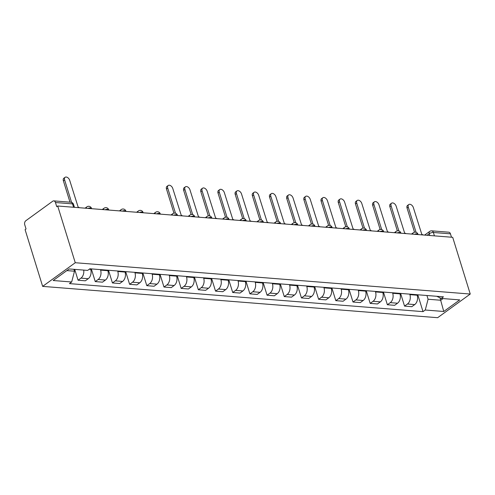 <?xml version="1.0" encoding="UTF-8"?>
<svg xmlns="http://www.w3.org/2000/svg" width="495" height="495" viewBox="0 0 495 495"><rect width="100%" height="100%" fill="white"/><g stroke="black" fill="none" stroke-linecap="round" stroke-linejoin="round"><path stroke-width="0.74" d="M57.698 206L56.746 206.693L55.459 202.523A3.026 2.067 -85.5 0 0 53.794 200.883A3.026 2.067 -85.5 0 0 52.724 201.218L25.82 220.733A3.026 2.067 -85.5 0 0 24.75 224.798L26.037 228.962L25.09 229.655L42.65 286.382L437.642 317.697L470.25 294.042L75.259 262.727L57.698 206L452.69 237.315L470.25 294.042M434.424 235.868L433.379 232.483A3.026 2.067 94.5 0 0 431.714 230.843L448.786 232.198A3.026 2.067 94.5 0 1 450.45 233.838L433.379 232.483A3.026 1.114 162.8 0 0 429.27 233.69L427.074 235.286M451.496 237.223L450.45 233.838M42.65 286.382L75.259 262.727M83.723 270.091A6.961 4.758 94.5 0 1 80.963 278.128L78.068 280.226L85.332 280.807L88.234 278.704A6.961 4.758 -85.5 0 0 90.69 269.348L90.535 268.835M74.708 269.379L78.068 280.226M100.448 269.62L100.609 270.134A6.961 4.758 94.5 0 1 98.146 279.489L95.25 281.593L102.521 282.169L105.416 280.065A6.961 4.758 -85.5 0 0 107.879 270.709L107.718 270.196M91.321 268.896L95.25 281.593M117.631 270.982L117.791 271.495A6.961 4.758 94.5 0 1 115.329 280.851L112.433 282.954L119.703 283.53L122.599 281.426A6.961 4.758 -85.5 0 0 125.062 272.071L124.901 271.563M108.504 270.258L112.433 282.954M134.813 272.349L134.974 272.856A6.961 4.758 94.5 0 1 132.512 282.212L129.616 284.316L136.886 284.891L139.782 282.787A6.961 4.758 -85.5 0 0 142.244 273.432L142.084 272.924M125.687 271.625L129.616 284.316M151.996 273.71L152.157 274.218A6.961 4.758 94.5 0 1 149.694 283.573L146.798 285.677L154.069 286.252L156.965 284.149A6.961 4.758 -85.5 0 0 159.427 274.793L159.266 274.286M142.869 272.986L146.798 285.677M169.179 275.072L169.34 275.579A6.961 4.758 94.5 0 1 166.883 284.934L163.981 287.038L171.251 287.614L174.147 285.51A6.961 4.758 -85.5 0 0 176.61 276.154L176.449 275.647M160.052 274.348L163.981 287.038M186.368 276.433L186.522 276.94A6.961 4.758 94.5 0 1 184.066 286.302L181.164 288.399L188.434 288.981L191.336 286.877A6.961 4.758 -85.5 0 0 193.792 277.522L193.632 277.008M177.235 275.709L181.164 288.399M203.55 277.794L203.705 278.308A6.961 4.758 94.5 0 1 201.248 287.663L198.347 289.767L205.617 290.342L208.519 288.238A6.961 4.758 -85.5 0 0 210.975 278.883L210.821 278.369M194.417 277.07L198.347 289.767M220.733 279.155L220.888 279.669A6.961 4.758 94.5 0 1 218.431 289.024L215.529 291.128L222.799 291.704L225.701 289.6A6.961 4.758 -85.5 0 0 228.158 280.244L228.003 279.731M211.6 278.431L215.529 291.128M237.916 280.517L238.07 281.03A6.961 4.758 94.5 0 1 235.614 290.386L232.712 292.489L239.982 293.065L242.884 290.961A6.961 4.758 -85.5 0 0 245.341 281.606L245.186 281.098M228.783 279.799L232.712 292.489M255.098 281.884L255.253 282.391A6.961 4.758 94.5 0 1 252.797 291.747L249.895 293.851L257.165 294.426L260.067 292.322A6.961 4.758 -85.5 0 0 262.523 282.967L262.369 282.459M245.965 281.16L249.895 293.851M272.281 283.245L272.436 283.753A6.961 4.758 94.5 0 1 269.979 293.108L267.077 295.212L274.348 295.787L277.25 293.683A6.961 4.758 -85.5 0 0 279.706 284.328L279.551 283.821M263.148 282.521L267.077 295.212M289.464 284.606L289.625 285.114A6.961 4.758 94.5 0 1 287.162 294.469L284.266 296.573L291.53 297.149L294.432 295.051A6.961 4.758 -85.5 0 0 296.889 285.695L296.734 285.182M280.337 283.882L284.266 296.573M306.646 285.968L306.807 286.481A6.961 4.758 94.5 0 1 304.345 295.837L301.449 297.934L308.719 298.516L311.615 296.412A6.961 4.758 -85.5 0 0 314.078 287.057L313.917 286.543M297.52 285.244L301.449 297.934M323.829 287.329L323.99 287.843A6.961 4.758 94.5 0 1 321.527 297.198L318.632 299.302L325.902 299.877L328.798 297.773A6.961 4.758 -85.5 0 0 331.26 288.418L331.099 287.904M314.702 286.605L318.632 299.302M341.012 288.69L341.173 289.204A6.961 4.758 94.5 0 1 338.71 298.559L335.814 300.663L343.085 301.238L345.98 299.135A6.961 4.758 -85.5 0 0 348.443 289.779L348.282 289.272M331.885 287.966L335.814 300.663M358.194 290.058L358.355 290.565A6.961 4.758 94.5 0 1 355.899 299.921L352.997 302.024L360.267 302.6L363.163 300.496A6.961 4.758 -85.5 0 0 365.626 291.14L365.465 290.633M349.068 289.334L352.997 302.024M375.377 291.419L375.538 291.926A6.961 4.758 94.5 0 1 373.082 301.282L370.18 303.385L377.45 303.961L380.352 301.857A6.961 4.758 -85.5 0 0 382.808 292.502L382.647 291.994M366.25 290.695L370.18 303.385M392.566 292.78L392.721 293.288A6.961 4.758 94.5 0 1 390.264 302.643L387.362 304.747L394.633 305.322L397.535 303.218A6.961 4.758 -85.5 0 0 399.991 293.863L399.83 293.356M383.433 292.056L387.362 304.747M409.749 294.141L409.903 294.649A6.961 4.758 94.5 0 1 407.447 304.01L404.545 306.108L411.815 306.69L414.717 304.586A6.961 4.758 -85.5 0 0 417.174 295.23L417.019 294.717M400.616 293.417L404.545 306.108M66.844 270.604L74.51 271.211L73.922 269.317M74.51 271.211L71.676 281.989L53.169 280.523L69.139 268.94L87.646 270.406L89.88 268.785L443.458 296.814L441.224 298.435L459.731 299.902L443.761 311.485L425.255 310.019L428.088 299.24L440.754 300.242L443.05 298.578M71.676 281.989L69.442 283.61L423.021 311.64L425.255 310.019M440.012 297.854L443.761 311.485M426.931 295.503L428.088 299.24M417.799 294.779L423.021 311.64M436.726 296.282L441.224 298.435M79.478 207.727A3.026 1.906 54 0 0 78.173 207.219L69.69 180.322A3.484 2.197 54 0 0 65.111 177.303A3.484 2.197 54 0 0 64.622 179.92L71.571 202.381M69.993 202.17L63.385 180.817A3.484 2.197 -126 0 1 63.874 178.2L65.111 177.303M182.575 215.9A3.026 1.906 54 0 0 181.275 215.393L172.786 188.496A3.484 2.197 54 0 0 168.207 185.476A3.484 2.197 54 0 0 167.718 188.094L175.502 213.246M173.962 213.153L166.481 188.991A3.484 2.197 -126 0 1 166.976 186.374L168.207 185.476M199.757 217.262A3.026 1.906 54 0 0 198.458 216.754L189.969 189.857A3.484 2.197 54 0 0 185.39 186.838A3.484 2.197 54 0 0 184.901 189.455L192.685 214.607M191.144 214.514L183.67 190.352A3.484 2.197 -126 0 1 184.159 187.735L185.39 186.838M216.946 218.629A3.026 1.906 54 0 0 215.641 218.122L207.151 191.219A3.484 2.197 54 0 0 202.573 188.205A3.484 2.197 54 0 0 202.084 190.816L209.868 215.969M208.327 215.876L200.852 191.713A3.484 2.197 -126 0 1 201.341 189.096L202.573 188.205M234.129 219.99A3.026 1.906 54 0 0 232.823 219.483L224.334 192.586A3.484 2.197 54 0 0 219.761 189.566A3.484 2.197 54 0 0 219.266 192.184L227.056 217.33M225.51 217.237L218.035 193.081A3.484 2.197 -126 0 1 218.524 190.464L219.761 189.566M251.312 221.352A3.026 1.906 54 0 0 250.006 220.844L241.517 193.947A3.484 2.197 54 0 0 236.944 190.928A3.484 2.197 54 0 0 236.449 193.545L244.239 218.691M242.692 218.598L235.218 194.442A3.484 2.197 -126 0 1 235.707 191.825L236.944 190.928M268.494 222.713A3.026 1.906 54 0 0 267.189 222.206L258.699 195.308A3.484 2.197 54 0 0 254.127 192.289A3.484 2.197 54 0 0 253.638 194.906L261.422 220.052M259.881 219.959L252.401 195.803A3.484 2.197 -126 0 1 252.889 193.186L254.127 192.289M285.677 224.074A3.026 1.906 54 0 0 284.371 223.567L275.888 196.67A3.484 2.197 54 0 0 271.31 193.65A3.484 2.197 54 0 0 270.821 196.268L278.605 221.42M277.064 221.327L269.583 197.165A3.484 2.197 -126 0 1 270.072 194.547L271.31 193.65M302.86 225.435A3.026 1.906 54 0 0 301.554 224.928L293.071 198.031A3.484 2.197 54 0 0 288.492 195.011A3.484 2.197 54 0 0 288.003 197.629L295.787 222.781M294.247 222.688L286.766 198.526A3.484 2.197 -126 0 1 287.255 195.909L288.492 195.011M320.042 226.797A3.026 1.906 54 0 0 318.737 226.289L310.254 199.392A3.484 2.197 54 0 0 305.675 196.379A3.484 2.197 54 0 0 305.186 198.99L312.97 224.142M311.429 224.049L303.949 199.887A3.484 2.197 -126 0 1 304.437 197.27L305.675 196.379M337.225 228.164A3.026 1.906 54 0 0 335.926 227.657L327.436 200.753A3.484 2.197 54 0 0 322.858 197.74A3.484 2.197 54 0 0 322.369 200.357L330.153 225.503M328.612 225.411L321.131 201.248A3.484 2.197 -126 0 1 321.62 198.637L322.858 197.74M354.408 229.525A3.026 1.906 54 0 0 353.108 229.018L344.619 202.121A3.484 2.197 54 0 0 340.04 199.101A3.484 2.197 54 0 0 339.551 201.719L347.335 226.865M345.795 226.772L338.314 202.616A3.484 2.197 -126 0 1 338.803 199.999L340.04 199.101M371.59 230.887A3.026 1.906 54 0 0 370.291 230.379L361.802 203.482A3.484 2.197 54 0 0 357.223 200.463A3.484 2.197 54 0 0 356.734 203.08L364.518 228.226M362.977 228.133L355.497 203.977A3.484 2.197 -126 0 1 355.992 201.36L357.223 200.463M388.773 232.248A3.026 1.906 54 0 0 387.474 231.74L378.984 204.843A3.484 2.197 54 0 0 374.406 201.824A3.484 2.197 54 0 0 373.917 204.441L381.701 229.587M380.16 229.501L372.679 205.338A3.484 2.197 -126 0 1 373.174 202.721L374.406 201.824M405.956 233.609A3.026 1.906 54 0 0 404.656 233.102L396.167 206.205A3.484 2.197 54 0 0 391.588 203.185A3.484 2.197 54 0 0 391.1 205.802L398.883 230.955M397.343 230.862L389.868 206.7A3.484 2.197 -126 0 1 390.357 204.082L391.588 203.185M423.145 234.97A3.026 1.906 54 0 0 421.839 234.463L413.35 207.566A3.484 2.197 54 0 0 408.777 204.546A3.484 2.197 54 0 0 408.282 207.164L416.072 232.316M414.525 232.223L407.051 208.061A3.484 2.197 -126 0 1 407.54 205.444L408.777 204.546M418.102 234.574L418.015 234.296A3.026 1.114 162.8 0 0 417.025 233.813A3.026 1.114 162.8 0 0 414.352 234.277M400.919 233.213L400.832 232.935A3.026 1.114 162.8 0 0 399.842 232.446A3.026 1.114 162.8 0 0 397.169 232.916M383.736 231.852L383.65 231.567A3.026 1.114 162.8 0 0 382.66 231.085A3.026 1.114 162.8 0 0 379.987 231.549M366.554 230.484L366.467 230.206A3.026 1.114 162.8 0 0 365.477 229.723A3.026 1.114 162.8 0 0 362.804 230.187M349.371 229.123L349.284 228.845A3.026 1.114 162.8 0 0 348.294 228.362A3.026 1.114 162.8 0 0 345.621 228.826M332.188 227.762L332.102 227.483A3.026 1.114 162.8 0 0 331.112 227.001A3.026 1.114 162.8 0 0 328.439 227.465M314.999 226.401L314.919 226.122A3.026 1.114 162.8 0 0 313.929 225.64A3.026 1.114 162.8 0 0 311.256 226.104M297.817 225.039L297.73 224.761A3.026 1.114 162.8 0 0 296.74 224.272A3.026 1.114 162.8 0 0 294.073 224.742M280.634 223.678L280.547 223.4A3.026 1.114 162.8 0 0 279.557 222.911A3.026 1.114 162.8 0 0 276.891 223.381M263.451 222.311L263.365 222.032A3.026 1.114 162.8 0 0 262.375 221.55A3.026 1.114 162.8 0 0 259.708 222.014M246.269 220.949L246.182 220.671A3.026 1.114 162.8 0 0 245.192 220.188A3.026 1.114 162.8 0 0 242.519 220.652M229.086 219.588L228.999 219.31A3.026 1.114 162.8 0 0 228.009 218.827A3.026 1.114 162.8 0 0 225.336 219.291M211.903 218.227L211.817 217.949A3.026 1.114 162.8 0 0 210.827 217.466A3.026 1.114 162.8 0 0 208.154 217.93M194.721 216.866L194.634 216.587A3.026 1.114 162.8 0 0 193.644 216.105A3.026 1.114 162.8 0 0 190.971 216.569M177.538 215.504L177.451 215.226A3.026 1.114 162.8 0 0 176.461 214.737A3.026 1.114 162.8 0 0 173.788 215.207M160.355 214.143L160.269 213.859A3.026 1.114 162.8 0 0 159.279 213.376A3.026 1.114 162.8 0 0 156.606 213.84M143.173 212.776L143.086 212.497A3.026 1.114 162.8 0 0 142.096 212.015A3.026 1.114 162.8 0 0 139.423 212.479M125.99 211.415L125.903 211.136A3.026 1.114 162.8 0 0 124.913 210.653A3.026 1.114 162.8 0 0 122.24 211.118M108.801 210.053L108.714 209.775A3.026 1.114 162.8 0 0 107.724 209.292A3.026 1.114 162.8 0 0 105.058 209.756M91.618 208.692L91.532 208.414A3.026 1.114 162.8 0 0 90.542 207.931A3.026 1.114 162.8 0 0 87.875 208.395M429.833 235.502L429.27 233.69A3.026 1.906 54 0 1 429.697 231.412L424.63 235.088M417.174 295.23L409.903 294.649M399.991 293.863L392.721 293.288M382.808 292.502L375.538 291.926M365.626 291.14L358.355 290.565M348.443 289.779L341.173 289.204M331.26 288.418L323.99 287.843M314.078 287.057L306.807 286.481M296.889 285.695L289.625 285.114M279.706 284.328L272.436 283.753M262.523 282.967L255.253 282.391M245.341 281.606L238.07 281.03M228.158 280.244L220.888 279.669M210.975 278.883L203.705 278.308M193.792 277.522L186.522 276.94M176.61 276.154L169.34 275.579M159.427 274.793L152.157 274.218M142.244 273.432L134.974 272.856M125.062 272.071L117.791 271.495M107.879 270.709L100.609 270.134M90.69 269.348L89.261 269.231M397.535 303.218L390.264 302.643M380.352 301.857L373.082 301.282M363.163 300.496L355.899 299.921M345.98 299.135L338.71 298.559M328.798 297.773L321.527 297.198M311.615 296.412L304.345 295.837M294.432 295.051L287.162 294.469M277.25 293.683L269.979 293.108M260.067 292.322L252.797 291.747M242.884 290.961L235.614 290.386M225.701 289.6L218.431 289.024M208.519 288.238L201.248 287.663M191.336 286.877L184.066 286.302M174.147 285.51L166.883 284.934M156.965 284.149L149.694 283.573M139.782 282.787L132.512 282.212M122.599 281.426L115.329 280.851M105.416 280.065L98.146 279.489M88.234 278.704L80.963 278.128M414.717 304.586L407.447 304.01M86.291 208.271A3.026 1.906 -126 0 1 86.866 206.861L85.053 208.172M103.474 209.633A3.026 1.906 -126 0 1 104.049 208.222L102.236 209.534M120.656 210.994A3.026 1.906 -126 0 1 121.232 209.583L119.425 210.895M137.839 212.355A3.026 1.906 -126 0 1 138.414 210.944L136.608 212.256M155.022 213.716A3.026 1.906 -126 0 1 155.597 212.306L153.79 213.617M172.204 215.078A3.026 1.906 -126 0 1 172.78 213.667L170.973 214.985M189.387 216.445A3.026 1.906 -126 0 1 189.962 215.028L188.156 216.346M206.57 217.806A3.026 1.906 -126 0 1 207.151 216.395L205.338 217.707M223.752 219.167A3.026 1.906 -126 0 1 224.334 217.757L222.521 219.068M240.935 220.529A3.026 1.906 -126 0 1 241.517 219.118L239.704 220.43M258.124 221.89A3.026 1.906 -126 0 1 258.699 220.479L256.886 221.791M275.307 223.251A3.026 1.906 -126 0 1 275.882 221.84L274.069 223.152M292.489 224.612A3.026 1.906 -126 0 1 293.065 223.202L291.252 224.52M309.672 225.98A3.026 1.906 -126 0 1 310.247 224.569L308.435 225.881M326.855 227.341A3.026 1.906 -126 0 1 327.43 225.93L325.623 227.242M344.037 228.702A3.026 1.906 -126 0 1 344.613 227.292L342.806 228.603M361.22 230.064A3.026 1.906 -126 0 1 361.796 228.653L359.989 229.965M378.403 231.425A3.026 1.906 -126 0 1 378.978 230.014L377.171 231.326M395.585 232.786A3.026 1.906 -126 0 1 396.161 231.375L394.354 232.693M412.768 234.154A3.026 1.906 -126 0 1 413.35 232.737L411.537 234.055M74.436 207.331L73.52 204.361A3.026 1.114 162.8 0 0 72.53 203.878L55.459 202.523M73.576 207.263L72.53 203.878A3.026 2.067 94.5 0 0 70.865 202.238L53.794 200.883M64.622 179.92L63.385 180.817M167.718 188.094L166.481 188.991M184.901 189.455L183.67 190.352M202.084 190.816L200.852 191.713M219.266 192.184L218.035 193.081M236.449 193.545L235.218 194.442M253.638 194.906L252.401 195.803M270.821 196.268L269.583 197.165M288.003 197.629L286.766 198.526M305.186 198.99L303.949 199.887M322.369 200.357L321.131 201.248M339.551 201.719L338.314 202.616M356.734 203.08L355.497 203.977M373.917 204.441L372.679 205.338M391.1 205.802L389.868 206.7M408.282 207.164L407.051 208.061M91.532 208.414A3.026 3.026 0 0 0 86.866 206.861M108.714 209.775A3.026 3.026 0 0 0 104.049 208.222M125.903 211.136A3.026 3.026 0 0 0 121.232 209.583M143.086 212.497A3.026 3.026 0 0 0 138.414 210.944M160.269 213.859A3.026 3.026 0 0 0 155.597 212.306M177.451 215.226A3.026 3.026 0 0 0 172.78 213.667M194.634 216.587A3.026 3.026 0 0 0 189.962 215.028M211.817 217.949A3.026 3.026 0 0 0 207.151 216.395M228.999 219.31A3.026 3.026 0 0 0 224.334 217.757M246.182 220.671A3.026 3.026 0 0 0 241.517 219.118M263.365 222.032A3.026 3.026 0 0 0 258.699 220.479M280.547 223.4A3.026 3.026 0 0 0 275.882 221.84M297.73 224.761A3.026 3.026 0 0 0 293.065 223.202M314.919 226.122A3.026 3.026 0 0 0 310.247 224.569M332.102 227.483A3.026 3.026 0 0 0 327.43 225.93M349.284 228.845A3.026 3.026 0 0 0 344.613 227.292M366.467 230.206A3.026 3.026 0 0 0 361.796 228.653M383.65 231.567A3.026 3.026 0 0 0 378.978 230.014M400.832 232.935A3.026 3.026 0 0 0 396.161 231.375M418.015 234.296A3.026 3.026 0 0 0 413.35 232.737M431.714 230.843A3.026 3.026 0 0 0 429.697 231.412M73.52 204.361A3.026 3.026 0 0 0 70.865 202.238"/></g></svg>
